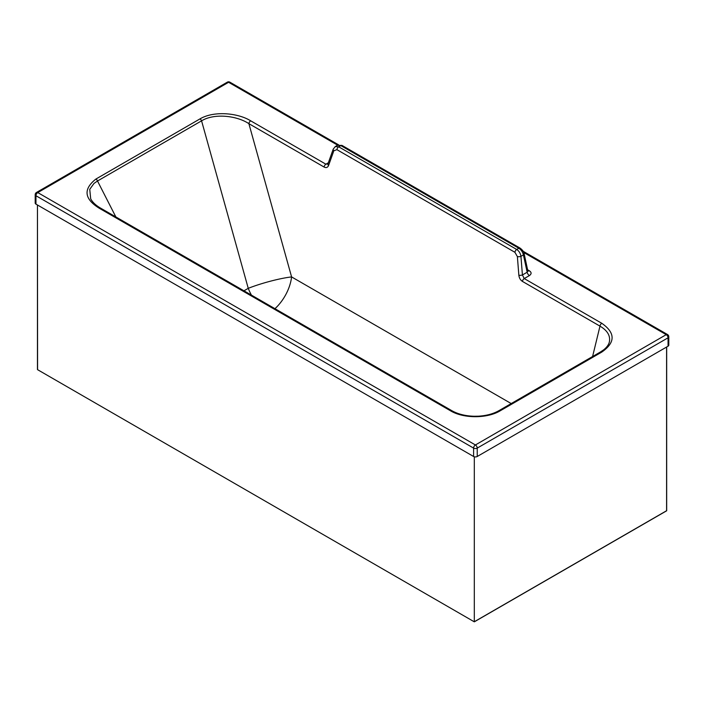<?xml version="1.0" encoding="UTF-8"?>
<svg xmlns="http://www.w3.org/2000/svg" width="704" height="704" viewBox="0 0 704 704"><rect width="100%" height="100%" fill="white"/><g stroke="black" fill="none" stroke-linecap="round" stroke-linejoin="round"><path stroke-width="1.06" d="M115.861 216.946L97.504 180.998L94.019 183.401L89.751 189.332L90.684 198.818M100.637 208.164L451.739 410.634A2.57 1.478 -60 0 0 450.454 410.758L99.352 208.296A2.57 1.478 -60 0 1 100.637 208.164L100.637 208.164C95.779 205.339 92.453 202.198 90.658 198.748M450.454 410.758C463.417 418.678 487.353 418.669 500.298 410.74A2.57 1.487 -120 0 0 499.013 410.617L499.013 410.617C493.407 413.82 486.57 415.677 478.5 416.187L474.056 416.258C465.282 415.967 457.838 414.093 451.739 410.634M527.894 271.005A3.3 1.91 120 0 0 529.294 270.741C531.634 272.316 531.678 273.926 529.426 275.572L524.234 278.573A2.57 1.478 120 0 0 522.438 281.415C520.388 280.051 519.191 277.974 518.848 275.202A2.57 0.871 -4.5 0 0 522.412 274.965L524.234 278.573L601.788 323.294C615.516 332.878 615.525 342.47 601.814 352.062A2.57 1.487 -120 0 0 600.53 351.938L499.013 410.617M511.21 403.568L291.588 276.918A33.018 4.629 -15.6 0 0 248.248 288.332L243.962 290.814M668.052 346.192L668.052 337.806A2.57 1.478 -0 0 0 668.8 336.758L668.8 345.145A2.57 1.478 -0 0 1 668.052 346.192L477.233 456.491A2.57 1.478 -0 0 1 473.598 456.491L473.598 448.105A2.57 1.478 -0 0 0 477.233 448.105A2.57 1.487 -120 0 0 475.411 444.963L37.77 192.588A2.57 1.487 60 0 0 36.485 192.465A2.57 2.57 0 0 0 35.2 194.691A2.57 1.478 -0 0 0 35.957 195.738A2.57 1.478 -60 0 1 36.96 193.283A2.57 1.478 -60 0 1 37.77 192.588L228.589 82.289A2.57 1.478 120 0 1 229.874 82.166A2.57 2.57 0 0 0 227.304 82.166A2.57 1.487 60 0 1 228.589 82.289L337.665 145.191M473.598 456.491L35.957 204.125L35.957 195.738L473.598 448.105A2.57 1.478 -60 0 1 475.411 444.963L666.23 334.655A2.57 1.478 120 0 1 667.515 334.532A2.57 2.57 0 0 1 668.8 336.758M274.947 308.686A33.018 19.052 -60 0 0 291.588 276.918L248.882 123.666A2.57 1.478 120 0 1 250.677 120.824L325.908 164.199L327.958 163.874A2.57 1.584 19.7 0 0 328.574 165.484C327.686 167.552 326.198 168.071 324.104 167.05L248.882 123.666C237.028 115.711 214.377 112.974 201.573 120.842L97.504 180.998A2.57 1.487 60 0 0 95.929 179.036C83.063 189.174 84.207 198.924 99.352 208.296M327.958 163.874L333.221 149.134A2.57 1.584 19.7 0 0 333.846 150.744L336.917 149.662L514.914 252.305L517.378 256.582A2.57 0.871 175.5 0 0 520.942 256.344L523.424 254.91C522.685 251.97 521.154 249.744 518.83 248.239L340.833 145.596L337.55 145.262L335.289 146.564L338.712 146.819A2.57 1.478 120 0 0 336.917 149.662M514.914 252.305A2.57 1.478 120 0 1 516.71 249.462L518.83 248.239A2.57 1.478 -60 0 1 520.106 248.116L342.118 145.473A2.57 1.478 -60 0 0 340.833 145.596L338.712 146.819L516.71 249.462C519.024 250.985 520.432 253.282 520.942 256.344L522.412 274.965L527.164 272.219L527.824 270.802L524.163 253.854A2.57 1.118 167.8 0 1 523.424 254.91L527.164 272.219A3.3 1.91 60 0 0 529.426 275.572M35.2 194.691L35.2 203.078A2.57 1.478 -0 0 0 35.957 204.125M477.233 456.491L477.233 448.105L668.052 337.806A2.57 1.487 -120 0 0 666.23 334.655L523.75 252.498M601.788 323.294A2.57 1.478 120 0 0 599.984 326.137L592.592 356.523M600.53 351.938L603.671 349.835C606.822 347.31 608.714 344.696 609.347 341.977L609.347 341.977C610.57 335.834 607.455 330.554 599.984 326.137L522.438 281.415M37.453 369.512L37.453 204.987L37.576 369.679L474.311 621.834L666.679 510.778L666.591 347.028L666.591 510.726L474.311 621.738L474.311 456.782L474.311 621.834L37.576 369.679M251.434 295.126A33.018 19.078 -120 0 1 248.248 288.332L201.573 120.842A2.57 1.487 60 0 0 199.998 118.888L95.929 179.036M601.814 352.062L500.298 410.74M250.677 120.824C238.102 112.939 213.858 110.598 199.998 118.888M324.104 167.05A2.57 1.478 120 0 1 325.908 164.199L328.346 162.791M527.604 269.764L529.294 270.741M328.574 165.484L333.846 150.744M518.848 275.202L517.378 256.582M520.106 248.116L520.106 248.116C522.658 250.078 524.014 251.988 524.163 253.854M333.221 149.134L335.289 146.564M342.118 145.473L337.55 145.262M36.485 192.465L227.304 82.166M229.874 82.166L338.58 144.848M523.169 251.293L667.515 334.532M474.311 621.834L666.679 510.778L666.679 346.984"/></g></svg>
